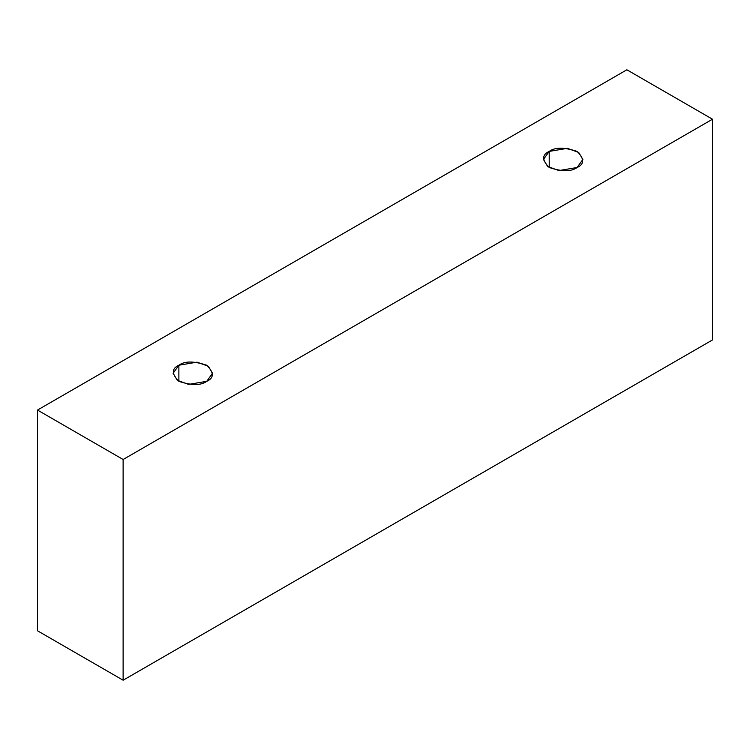 <?xml version="1.0" encoding="UTF-8"?>
<svg xmlns="http://www.w3.org/2000/svg" width="750" height="750" viewBox="0 0 750 750"><rect width="100%" height="100%" fill="white"/><g stroke="black" fill="none" stroke-linecap="round" stroke-linejoin="round"><path stroke-width="1.12" d="M123.122 680.212L712.5 339.938L712.5 119.212L123.122 459.497L123.122 680.212L123.122 459.497L37.5 410.062L626.878 69.787L712.5 119.212L712.5 339.938L123.122 680.212L37.5 630.788L37.5 410.062L37.5 630.788L123.122 680.212M123.122 459.497L712.5 119.212L626.878 69.787L37.5 410.062L123.122 459.497M178.875 365.231C184.669 360.966 193.959 360.966 206.747 365.231C214.125 372.609 214.125 377.972 206.747 381.319C200.953 385.584 191.662 385.584 178.875 381.319C171.487 373.941 171.487 368.578 178.875 365.231L173.1 373.275L177.291 380.287L188.597 384.394L206.747 381.319L212.522 373.275L208.331 366.262L197.025 362.156L178.875 365.231L178.875 381.319L178.875 365.231M549.225 151.406C555.019 147.141 564.319 147.141 577.106 151.406C584.484 158.784 584.484 164.156 577.106 167.503C571.303 171.759 562.013 171.759 549.225 167.503C541.847 160.116 541.847 154.753 549.225 151.406L543.45 159.45L547.641 166.472L558.947 170.569L577.106 167.503L582.872 159.45L578.681 152.438L567.375 148.331L549.225 151.406L549.225 167.503L549.225 151.406"/></g></svg>
